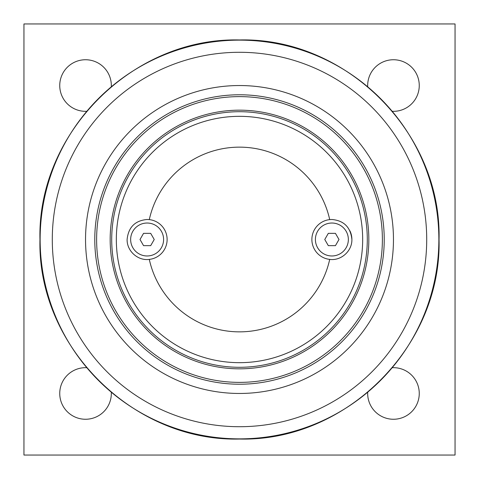 <?xml version="1.0" encoding="UTF-8"?>
<svg xmlns="http://www.w3.org/2000/svg" width="479" height="479" viewBox="0 0 479 479"><rect width="100%" height="100%" fill="white"/><g stroke="black" fill="none" stroke-linecap="round" stroke-linejoin="round"><path stroke-width="0.72" d="M331.881 219.484C343.946 220.579 350.622 227.256 351.891 239.5C352.149 251.206 340.964 260.983 329.708 259.396A20.016 20.016 0 0 1 329.708 219.604L331.881 219.484M349.909 230.812A20.016 20.016 0 0 1 351.891 239.5M147.119 219.484L149.292 219.604A20.016 20.016 0 0 1 149.292 259.396C138.036 260.983 126.851 251.206 127.109 239.5C128.378 227.256 135.054 220.579 147.119 219.484M149.292 259.396L149.292 259.396A92.381 92.381 0 0 0 329.708 259.396M329.708 219.604A92.381 92.381 0 0 0 149.292 219.604M239.5 116.331A123.169 123.169 0 0 1 362.669 239.5A123.169 123.169 0 0 1 239.5 362.669A123.169 123.169 0 0 1 116.331 239.5A123.169 123.169 0 0 1 239.5 116.331M239.5 368.83A129.33 129.33 0 0 0 368.83 239.5A129.33 129.33 0 0 0 239.5 110.17A129.33 129.33 0 0 0 110.17 239.5A129.33 129.33 0 0 0 239.5 368.83M239.5 384.224A144.724 144.724 0 0 0 384.224 239.5A144.724 144.724 0 0 0 239.5 94.776A144.724 144.724 0 0 0 94.776 239.5A144.724 144.724 0 0 0 239.5 384.224M239.5 367.291A127.791 127.791 0 0 0 367.291 239.5A127.791 127.791 0 0 0 239.5 111.709A127.791 127.791 0 0 0 111.709 239.5A127.791 127.791 0 0 0 239.5 367.291M239.5 85.537A153.963 153.963 0 0 0 85.537 239.5A153.963 153.963 0 0 0 239.5 393.463A153.963 153.963 0 0 0 393.463 239.5A153.963 153.963 0 0 0 239.5 85.537M111.308 392.421A25.794 25.794 0 0 1 85.537 419.257A25.794 25.794 0 0 1 59.743 393.463A25.794 25.794 0 0 1 86.579 367.692M392.409 367.692A25.794 25.794 0 0 1 419.257 393.463A25.794 25.794 0 0 1 393.463 419.257A25.794 25.794 0 0 1 367.692 392.409M367.692 86.591A25.794 25.794 0 0 1 393.463 59.743A25.794 25.794 0 0 1 419.257 85.537A25.794 25.794 0 0 1 392.409 111.308M86.591 111.308A25.794 25.794 0 0 1 59.743 85.537A25.794 25.794 0 0 1 85.537 59.743A25.794 25.794 0 0 1 111.308 86.591M23.95 455.05L23.95 23.95L455.05 23.95L455.05 455.05L23.95 455.05M147.119 223.028A16.472 16.472 0 0 1 163.596 239.5A16.472 16.472 0 0 1 147.119 255.972A16.472 16.472 0 0 1 130.647 239.5A16.472 16.472 0 0 1 147.119 223.028M140.012 239.5L143.568 233.339L150.675 233.339L154.232 239.5L150.675 245.661L143.568 245.661L140.012 239.5M331.881 223.028A16.472 16.472 0 0 1 348.353 239.5A16.472 16.472 0 0 1 331.881 255.972A16.472 16.472 0 0 1 315.404 239.5A16.472 16.472 0 0 1 331.881 223.028M324.768 239.5L328.325 233.339L335.432 233.339L338.988 239.5L335.432 245.661L328.325 245.661L324.768 239.5M239.5 382.38A142.88 142.88 0 0 1 96.62 239.5A142.88 142.88 0 0 1 239.5 96.62A142.88 142.88 0 0 1 382.38 239.5A142.88 142.88 0 0 1 239.5 382.38M239.5 52.289A187.211 187.211 0 0 1 426.711 239.5A187.211 187.211 0 0 1 239.5 426.711A187.211 187.211 0 0 1 52.289 239.5A187.211 187.211 0 0 1 239.5 52.289M40.134 239.5A199.366 199.366 0 0 0 239.5 438.866A199.366 199.366 0 0 0 438.866 239.5A199.366 199.366 0 0 0 239.5 40.134A199.366 199.366 0 0 0 40.134 239.5M39.961 239.5C37.206 132.887 132.887 37.206 239.5 39.961C346.113 37.206 441.794 132.887 439.039 239.5C441.794 346.113 346.113 441.794 239.5 439.039C132.869 441.782 37.218 346.131 39.961 239.5"/></g></svg>
